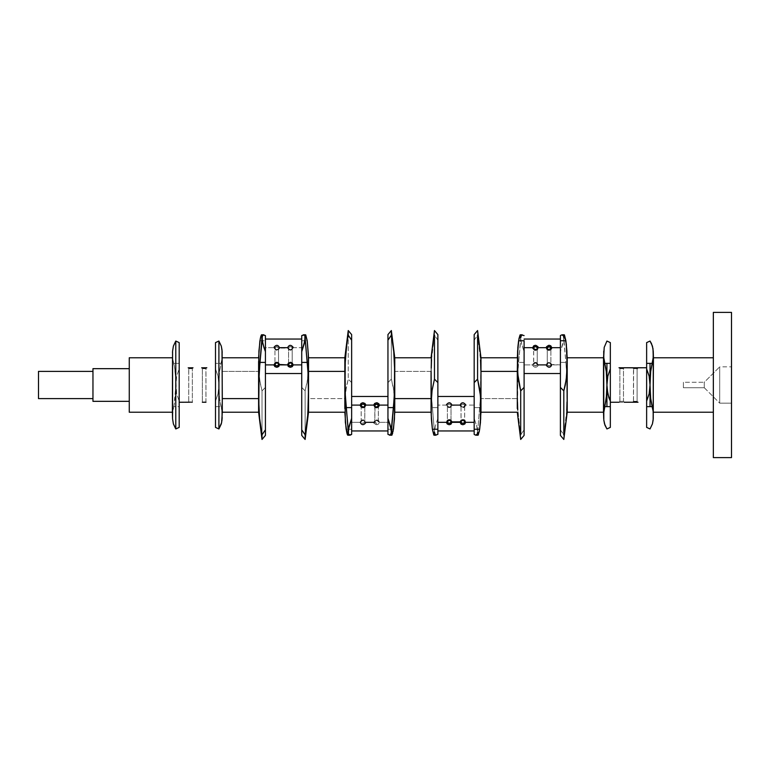 <?xml version="1.0" encoding="UTF-8"?>
<svg xmlns="http://www.w3.org/2000/svg" width="770" height="770" viewBox="0 0 770 770"><rect width="100%" height="100%" fill="white"/><g stroke="black" fill="none" stroke-linecap="round" stroke-linejoin="round"><path stroke-width="0.58" stroke-dasharray="3.85 2.89" d="M205.927 402.238L205.917 368.676L206.803 367.771L205.917 368.676L202.375 368.676L201.422 367.752L206.87 367.752L201.499 367.771L202.645 368.734L205.965 368.666L205.965 402.248L202.337 402.248L202.337 368.666L205.965 368.666L202.337 368.666L202.337 402.248M192.346 368.666L188.766 368.676L187.88 367.771L188.766 368.676L188.717 402.248L188.717 368.666L192.346 368.666L192.346 402.248L192.346 368.666L193.106 367.771M193.26 367.752L192.298 368.676L193.26 367.752M288.558 364.451L288.558 348.117L288.558 364.451L289.077 363.296L290.588 362.776L292.196 364.451L292.196 348.117L291.676 347.068L290.175 346.664L288.827 347.328L288.606 348.473L287.72 348.233L288.788 349.763L290.704 350.254L292.436 349.339L293.101 347.665L301.725 347.665L301.725 371.217L301.725 341.351L301.725 347.665L293.101 347.665L293.033 347.106L292.148 347.771C290.714 346.211 289.52 346.327 288.558 348.117L278.576 348.117C277.614 346.327 276.42 346.211 274.996 347.771L274.11 347.106L274.043 347.665L265.419 347.665L265.419 341.351L265.419 373.489L265.419 339.079L265.419 373.527M279.414 348.233L278.528 348.473L278.576 364.451L278.461 347.568L276.305 346.702L274.948 348.117L276.555 349.792L279.414 348.233C277.248 350.995 275.458 350.802 274.043 347.665L274.707 349.339L276.43 350.254L278.721 349.445L279.414 348.233L278.528 348.473C277.094 350.273 275.901 350.158 274.948 348.117L274.948 362.988L274.948 348.117C276.257 349.994 277.45 350.09 278.538 348.425L278.576 348.117M360.264 422.335L361.217 421.527L361.178 407.012L361.178 421.883C362.131 423.673 363.325 423.789 364.759 422.23L365.644 422.894L365.336 421.036L363.315 419.746L361.4 420.237L360.341 421.767L361.217 421.527L361.438 422.672L362.786 423.336L364.759 422.23L364.807 405.549L364.807 421.883L363.199 420.208L361.939 420.526L360.264 422.335L351.64 422.335L351.64 398.783L351.64 430.921L351.64 396.512L351.64 428.649L351.64 422.335L360.264 422.335L361.284 424.212L363.171 424.703L365.49 423.308L364.807 421.883C363.844 419.842 362.651 419.727 361.217 421.527L360.341 421.767C362.497 419.005 364.287 419.198 365.712 422.335L373.883 422.335C375.308 419.198 377.098 419.005 379.254 421.767L378.368 421.527C376.944 419.727 375.75 419.842 374.788 421.883L376.155 423.298L378.301 422.432L378.368 405.906C376.944 407.705 375.75 407.59 374.788 405.549L374.836 422.23L374.105 423.308L376.934 424.694L378.667 423.914L379.331 422.335L387.945 422.335L387.945 428.649L387.945 396.473M364.345 406.647L364.807 405.549C363.844 407.59 362.651 407.705 361.217 405.906L361.178 407.012L361.178 405.549L362.227 407.07L364.104 406.858M474.176 396.473L474.176 434.415L474.176 398.783L474.176 405.097L465.552 405.097L465.484 404.539L464.599 405.193C463.174 403.644 461.971 403.759 461.018 405.549L460.114 405.097L460.864 406.878L463.155 407.686L464.887 406.772L465.552 405.097L474.176 405.097L474.176 430.959M465.552 405.097C464.137 408.235 462.347 408.427 460.181 405.665L463.039 407.224L464.647 405.549L464.647 421.883L464.599 405.193L462.626 404.096L461.278 404.76L461.066 405.906C462.491 407.705 463.694 407.59 464.647 405.549L465.33 404.125L463.011 402.729L460.778 403.509L460.114 405.097L451.037 405.549C450.075 403.759 448.881 403.644 447.447 405.193L446.561 404.539L446.869 406.387L448.891 407.686L450.806 407.195L451.865 405.665L450.989 405.906L450.768 404.76L449.42 404.096L447.919 404.5L447.399 405.549L447.399 421.883L449.006 420.208L450.517 420.728L451.037 421.883L451.037 405.549L450.989 421.527C449.555 419.727 448.361 419.842 447.399 421.883L447.399 405.549L448.101 406.858L449.67 407.176L451.942 405.097L451.278 403.509L449.035 402.729L446.716 404.125L447.399 405.549C448.361 407.59 449.555 407.705 450.989 405.906L451.865 405.665C449.709 408.427 447.919 408.235 446.494 405.097L437.87 405.097L446.494 405.097M537.258 364.451C536.738 362.737 535.545 362.632 533.668 364.143L533.629 364.451C534.592 366.241 535.785 366.356 537.21 364.807L538.095 365.461C535.939 367.973 534.139 367.781 532.725 364.903L524.101 364.903L532.725 364.903L532.792 364.335L532.888 365.76L534.159 367.011L536.132 367.203L537.71 366.25L537.999 364.027L536.266 362.42L534.284 362.555L532.792 364.335L535.65 362.776L537.258 364.451L537.258 348.117C536.305 350.158 535.112 350.273 533.677 348.473L533.745 364.999L535.891 365.865L537.258 364.451C536.305 362.41 535.112 362.295 533.677 364.094L532.792 364.335C534.957 361.573 536.748 361.765 538.172 364.903L538.095 365.461L537.21 364.807L537.258 348.117L536.796 349.214M547.951 349.426L549.818 349.638L550.877 348.117L550.877 349.58L550.829 348.473C549.395 350.273 548.202 350.158 547.249 348.117L547.249 349.58L547.249 348.117L547.711 349.214M623.488 368.666L619.908 368.676L619.022 367.771L619.975 368.695L623.488 368.666L623.488 401.334L619.908 401.324L619.022 402.229L624.393 402.248L618.945 402.248L619.908 401.324L619.86 368.666L619.86 401.334L623.488 401.334L620.014 401.305L623.488 401.334L623.488 368.666L619.86 368.666L623.488 368.666L624.326 367.771L618.945 367.752L624.326 367.771L623.44 368.676L624.326 367.771M632.747 367.771L637.964 367.762L637.059 368.676L633.518 368.676L632.565 367.752L633.623 368.695L633.518 401.324L632.632 402.229L633.777 401.266L637.108 401.334L637.108 368.666L633.595 368.695L637.108 368.666L637.108 401.334L633.469 401.334L637.108 401.334L633.469 401.334L633.469 368.666L637.059 368.676M538.172 364.903L546.334 364.903C547.759 361.765 549.549 361.573 551.715 364.335L550.829 364.094C549.395 362.295 548.202 362.41 547.249 364.451L546.556 365.875L548.875 367.271L550.762 366.78L551.782 364.903L549.51 362.824L547.951 363.142L547.249 364.451L547.249 349.58L547.287 364.807L549.27 365.904L550.608 365.24L550.829 364.094L551.715 364.335L550.646 362.805L548.731 362.314L546.719 363.604L546.411 365.461L547.287 364.807C548.721 366.356 549.915 366.241 550.877 364.451L550.877 349.58L550.877 364.451L560.406 364.903L551.782 364.903M624.326 402.229L623.44 401.324L624.326 402.229M632.565 402.248L637.945 402.229L632.565 402.248M637.945 402.229L637.059 401.324L637.945 402.229M461.018 421.883L461.538 420.728L463.039 420.208L464.647 421.883C463.694 419.842 462.491 419.727 461.066 421.527L461.018 405.549L461.018 421.883M387.945 430.95L387.945 398.783L387.945 422.335L379.331 422.335L377.656 420.526L376.395 420.208L374.788 421.883L375.057 406.396M278.528 364.094L276.555 362.776L274.948 364.451L274.948 362.988L274.948 364.451C275.901 362.41 277.094 362.295 278.528 364.094M731.5 366.847L731.5 403.153L719.7 403.153L719.7 366.847L731.5 366.847L719.7 366.847L719.7 403.153L704.271 387.724L704.271 382.276L719.7 366.847L704.271 382.276L704.271 387.724L683.394 387.724L683.394 382.276L704.271 382.276L683.394 382.276L683.394 387.724L683.394 382.276L683.394 387.724L704.271 387.724L704.271 382.276L704.271 387.724L719.7 403.153L719.7 366.847L719.7 403.153L731.5 403.153L731.5 366.847M92.958 398.619L92.958 368.666L92.958 398.619M129.264 401.334L129.264 357.771L129.264 401.334M192.317 402.238L188.852 402.229M215.494 367.752L215.494 402.248L215.494 367.752M179.189 385L179.189 427.398L179.189 406.637L173.693 406.637L172.49 415.771L172.576 418.813L172.701 411.199L174.087 405.299L173.693 406.637L179.189 406.637L179.189 401.093L176.677 393.855L175.781 385L175.146 398.446L174.087 405.299L176.677 376.155L179.189 368.907L179.189 385L179.189 368.089L179.189 402.248L179.189 385L179.189 401.093L176.677 393.855L175.618 377.926L175.781 385L176.677 376.155L179.189 368.907L179.189 385M172.384 357.771L172.384 412.229L172.384 357.771M172.576 351.187L172.701 358.801L174.472 366.558L175.618 377.926L174.828 368.859L172.701 358.801L172.509 352.718M305.122 390.881L307.105 382.363L308.231 370.957L307.528 379.514L305.122 390.881L305.122 434.829L305.122 390.881L301.725 387.397L301.725 335.585L301.725 340.754L305.209 340.754L301.725 340.754L301.725 387.397L305.122 390.881M345.027 401.901L344.835 398.619L308.529 398.619C308.529 415.983 308.529 415.983 308.529 398.619L308.529 371.381C308.529 354.017 308.529 354.017 308.529 371.381L308.529 398.619C308.529 421.777 308.529 409.65 308.529 398.619L344.835 398.619L345.692 425.829L346.154 429.246L348.156 429.246L346.154 429.246M265.419 339.05L265.419 341.351M279.481 347.665L278.461 345.788L276.584 345.297L274.264 346.692L274.948 348.117M293.101 347.665C291.676 350.802 289.886 350.995 287.72 348.233L288.606 348.473C290.04 350.273 291.233 350.158 292.196 348.117L292.879 346.692L290.56 345.297L288.673 345.788L287.653 347.665L289.924 349.744L291.493 349.426L292.196 348.117L292.196 364.451C291.233 362.41 290.04 362.295 288.606 364.094M301.725 373.527L301.725 339.041M222.299 371.381L222.299 357.771L222.299 371.381L258.605 371.381L222.299 371.381L222.299 412.229L222.299 371.381M258.605 357.771L258.605 371.381L258.605 357.771M259.923 340.754L265.419 340.754L259.923 340.754L258.922 351.005L258.739 364.682M379.254 405.665L377.059 407.176L375.49 406.858M431.518 359.811L434.463 335.171L437.87 340.196L437.87 334.594L437.87 340.196L434.463 335.171L434.463 330.542L434.463 335.171L432.076 351.553L431.065 371.381L394.76 371.381C394.76 354.017 394.76 354.017 394.76 371.381C394.76 360.35 394.76 348.223 394.76 371.381L394.76 398.619C394.76 415.983 394.76 415.983 394.76 398.619L394.76 371.381L431.065 371.381L431.065 408.581L431.258 368.099L431.595 397.734L434.463 432.163L435.358 426.185L437.87 418.322L437.87 428.649L437.87 396.512L437.87 434.415L437.87 396.473M387.945 340.196L387.945 429.246L393.441 429.246L387.945 429.246L387.945 382.603L391.353 379.119L393.749 390.457L394.461 399.033L393.326 387.608L391.353 379.119L391.353 335.171L391.353 379.119L387.945 382.603L387.945 334.613M373.883 422.335L373.95 422.894L374.836 422.23C376.27 423.789 377.464 423.673 378.417 421.883L379.254 421.767L378.57 420.555L376.28 419.746L374.547 420.661L373.883 422.335M351.64 428.649L351.64 430.95M480.981 371.381C480.981 348.223 480.981 360.35 480.981 371.381C480.981 354.017 480.981 354.017 480.981 371.381L480.981 398.619L480.981 371.381M474.176 405.097L474.176 430.921L474.176 418.322L476.697 426.185L477.583 432.163L480.451 397.734L480.875 377.983L480.297 355.682L477.583 335.171L477.583 330.542L477.583 335.171L474.176 340.196L474.176 334.613L474.176 340.196L477.583 335.171L480.528 359.811M437.87 430.959L437.87 405.097M566.759 410.169L563.813 434.829L560.406 429.804L560.406 435.406L560.406 429.804L563.813 434.829L563.813 439.458L563.813 434.829L566.21 418.408L567.211 398.619L567.211 357.771L567.018 401.901L566.682 372.257L563.813 337.838L562.918 343.824L560.406 351.678L560.406 341.351L560.406 373.527M536.555 349.426L534.678 349.638L533.629 348.117L533.629 364.451M560.406 364.903L560.406 339.041M524.101 341.351L524.101 339.041M517.296 398.619L480.981 398.619L517.296 398.619L517.296 361.419L517.296 398.619M521.579 334.969L522.657 334.854L521.579 334.969L520.924 335.961L520.924 340.504L524.101 351.678L521.588 343.824L520.693 337.838L517.825 372.257L517.584 406.04L520.693 439.458L520.693 434.829L524.101 429.804L524.101 435.387L524.101 429.804L520.693 434.829L517.748 410.169M653.441 412.229L653.441 357.771L653.441 412.229M713.347 357.771L713.347 412.229L713.347 357.771M650.034 363.363L650.034 406.637M646.636 402.248L646.636 367.752L646.636 402.248M610.331 385L610.331 427.398L610.331 385M606.924 406.637L606.924 363.363M603.516 412.229L603.516 357.771L603.516 412.229M637.964 367.762L632.632 367.771M624.393 402.248L623.488 401.334M646.636 427.398L646.636 342.602L646.636 427.398M646.636 385L646.636 367.752L646.636 385M517.488 401.901L517.613 377.204L518.605 362.4L524.101 362.4L524.101 351.678L524.101 429.804L524.101 362.4L518.605 362.4L520.53 342.361L520.655 336.288L520.058 334.931M480.981 398.619C480.981 415.983 480.981 415.983 480.981 398.619C480.981 421.777 480.981 409.65 480.981 398.619M524.101 373.527L524.101 364.903M564.439 334.931L563.852 336.288L563.977 342.361L565.892 362.4L560.406 362.4L560.406 429.804L560.406 341.351M561.85 334.854L562.918 334.969L561.85 334.854M567.018 401.901L566.893 377.204L565.892 362.4L560.406 362.4L560.406 351.678L563.582 340.504L563.813 337.838L562.918 334.969M433.828 435.069L435.358 426.185L437.87 418.322L437.87 407.6L432.384 407.6L437.87 407.6L437.87 340.196L437.87 428.649M431.065 371.381L431.065 357.771L431.065 371.381M436.436 435.146L435.358 435.031L436.436 435.146M435.358 435.031L434.463 432.163L431.595 397.734L431.258 368.099M480.788 368.099L480.451 397.734L477.583 432.163L476.697 426.185L474.176 418.322L474.176 340.196L474.176 407.6L479.672 407.6L474.176 407.6L474.176 428.649M476.688 435.031L475.619 435.146L477.352 434.039L477.583 432.163L478.218 435.069M351.64 334.613L351.64 429.246L348.156 429.246L351.64 429.246L351.64 382.603L348.242 379.119L346.269 387.608L345.133 399.033L345.846 390.457L348.242 379.119L348.242 335.171L348.242 379.119L351.64 382.603L351.64 340.196M344.835 398.619L344.835 361.419L344.835 398.619M351.64 396.473L351.64 405.097M387.945 405.097L387.945 428.649M393.441 429.246L394.442 418.995L394.625 405.328M394.76 398.619C394.76 409.65 394.76 421.777 394.76 398.619M393.056 431.45L392.671 433.183M378.417 405.549L378.368 421.527L379.331 422.335C377.906 425.213 376.116 425.396 373.95 422.894M265.419 429.804L265.419 387.397L262.012 390.881L262.012 434.829L262.012 390.881L259.615 379.514L258.903 370.957L260.029 382.363L262.012 390.881L265.419 387.397L265.419 340.754L265.419 435.387M258.605 398.619L258.605 371.381L258.605 398.619M265.419 364.903L265.419 347.665L274.043 347.665M260.308 338.559L260.693 336.827M301.725 435.387L301.725 429.804M301.725 341.351L301.725 364.903M308.529 371.381C308.529 348.223 308.529 360.35 308.529 371.381L307.673 344.171L307.211 340.754L305.209 340.754L307.211 340.754M179.189 342.602L179.189 368.907L179.189 363.363L173.693 363.363L179.189 363.363L179.189 342.602M222.106 418.813L221.981 411.199L220.98 406.637L215.494 406.637L215.494 342.602L215.494 363.363L220.98 363.363L221.981 358.801L222.106 351.187M215.494 385L215.494 402.248L215.494 368.089L215.494 385L215.494 368.907L218.006 376.155L218.901 385L219.527 371.573L220.98 363.363L215.494 363.363L215.494 368.907L218.006 376.155L218.901 385L218.006 393.855L215.494 401.093L215.494 385M222.164 352.718L221.77 360.322L219.527 371.573L218.67 389.543L218.006 393.855L215.494 401.093L215.494 406.637L220.98 406.637L219.537 398.446L218.901 385L219.537 398.446L221.77 409.678L222.164 417.292M38.5 398.619L38.5 371.381L38.5 398.619M731.5 312.389L731.5 457.611L731.5 312.389M731.5 403.153L731.5 367.194L731.5 403.153M713.347 457.611L713.347 312.389L713.347 457.611M713.347 412.229L713.347 390.313L713.347 412.229M550.829 348.473L551.715 348.233M202.337 368.666L201.576 367.771M288.558 348.117L288.606 348.425C290.04 350.061 291.233 349.955 292.196 348.117M461.018 405.549L461.057 405.857C462.5 407.484 463.694 407.388 464.647 405.549M451.037 405.549L450.989 405.857C449.901 407.522 448.708 407.417 447.399 405.549M633.469 368.666L632.719 367.771M550.877 364.451L550.839 364.143C548.923 362.632 547.73 362.728 547.249 364.451M619.167 402.219L624.21 402.229M637.791 402.219L632.747 402.229M633.469 401.334L632.719 402.229M378.417 421.883L378.378 421.575C376.472 420.054 375.269 420.16 374.788 421.883M364.807 421.883C364.287 420.17 363.094 420.064 361.217 421.575L361.178 421.883M637.108 401.334L637.858 402.229M619.86 401.334L619.099 402.229M619.86 368.666L619.099 367.771M204.368 367.983L204.878 367.964M206.052 367.868L206.658 367.781M205.965 368.666L206.716 367.771"/><path stroke-width="1.16" d="M201.721 367.8L206.832 367.762M274.043 347.665L274.11 347.106C276.266 344.604 278.057 344.787 279.481 347.665L287.653 347.665C289.077 344.787 290.868 344.604 293.033 347.106L293.101 347.665M374.913 406.127L374.836 405.193L373.95 404.539L373.883 405.097C375.308 408.235 377.098 408.427 379.254 405.665L378.368 405.906L379.254 405.665L378.368 405.906L379.254 405.665L378.195 407.195L376.79 407.696L374.903 407.109L373.883 405.097L365.712 405.097L365.644 404.539L364.807 405.549C364.287 407.263 363.094 407.369 361.217 405.857L361.438 404.76L362.786 404.096L364.287 404.5L364.807 405.549M361.178 405.549L361.178 405.549C362.131 403.759 363.325 403.644 364.759 405.193L365.644 404.539C363.478 402.027 361.688 402.219 360.264 405.097L361.217 405.906L360.341 405.665C362.497 408.427 364.287 408.235 365.712 405.097L364.691 407.109L362.805 407.696L361.024 406.878L360.264 405.097L351.64 405.097L360.264 405.097L360.928 403.519L362.66 402.739L364.951 403.422L365.712 405.097L373.883 405.097L374.644 403.422L376.934 402.739L378.946 403.855L379.254 405.665L379.331 405.097L387.945 405.097L379.331 405.097C377.906 402.219 376.116 402.027 373.95 404.539L374.836 405.193L376.809 404.096L378.417 405.549C377.464 403.759 376.27 403.644 374.836 405.193L374.788 405.549C375.269 407.272 376.472 407.369 378.378 405.857L378.417 405.549M446.494 405.097L446.561 404.539C448.727 402.027 450.517 402.219 451.942 405.097L460.114 405.097C461.528 402.219 463.328 402.027 465.484 404.539L465.552 405.097M533.629 348.117L533.629 348.117C534.592 346.327 535.785 346.211 537.21 347.771L538.095 347.106C535.939 344.604 534.139 344.787 532.725 347.665L532.792 348.233L532.725 347.665L524.101 347.665L532.725 347.665L533.745 345.788L535.631 345.297L537.951 346.692L537.499 349.339L534.765 350.186L532.792 348.233C534.957 350.995 536.748 350.802 538.172 347.665L538.095 347.106L537.258 348.117C536.738 349.83 535.545 349.936 533.668 348.425L533.899 347.328L535.237 346.664L536.748 347.068L537.258 348.117M546.334 347.665C547.759 350.802 549.549 350.995 551.715 348.233L550.829 348.473L551.715 348.233L550.829 348.473L551.715 348.233L550.646 349.763L548.731 350.254L546.719 348.964L546.411 347.106L546.334 347.665L538.172 347.665L546.334 347.665M550.877 348.117L550.839 348.425C548.923 349.946 547.73 349.84 547.249 348.117L546.556 346.692L548.875 345.297L550.762 345.788L551.782 347.665L560.406 347.665L551.782 347.665L551.715 348.233L551.782 347.665C550.357 344.787 548.567 344.604 546.411 347.106L547.287 347.771L549.27 346.664L550.877 348.117C549.915 346.327 548.721 346.211 547.287 347.771L547.364 348.695M618.993 367.762L624.326 367.771M637.059 368.676L638.012 367.752L646.636 367.752L637.656 367.81M632.565 367.752L624.354 367.762L633.017 367.829M551.782 364.903C550.357 367.781 548.567 367.973 546.411 365.461L546.334 364.903L538.172 364.903M624.393 402.248L632.632 402.229L624.181 402.219M632.565 402.248L637.56 402.171M461.018 421.883L461.057 421.575C462.5 419.939 463.694 420.045 464.647 421.883L464.127 422.932L462.626 423.336L461.278 422.672L461.066 421.527L460.181 421.767L461.24 420.237L463.155 419.746L464.887 420.661L465.552 422.335L474.176 422.335L465.552 422.335L464.791 424.01L463.011 424.703L461.134 424.212L460.114 422.335C461.528 425.213 463.328 425.396 465.484 422.894L464.599 422.23C463.174 423.789 461.971 423.673 461.018 421.883L451.037 421.883C450.075 423.673 448.881 423.789 447.447 422.23L446.561 422.894C448.727 425.396 450.517 425.213 451.942 422.335L450.922 424.212L449.035 424.703L447.255 424.01L446.494 422.335L437.87 422.335L446.494 422.335L447.514 420.324L449.401 419.737L450.806 420.237L451.865 421.767L450.989 421.527L450.768 422.672L449.42 423.336L447.707 422.73L447.524 421.306M373.95 422.894L373.883 422.335L365.712 422.335L365.644 422.894C363.478 425.396 361.688 425.213 360.264 422.335M287.653 364.903C289.077 367.781 290.868 367.973 293.033 365.461L292.148 364.807C290.714 366.356 289.52 366.241 288.558 364.451L287.653 364.903L288.413 363.122L290.704 362.314L292.436 363.228L293.101 364.903L301.725 364.903L293.101 364.903L292.34 366.578L290.56 367.271L288.317 366.491L287.653 364.903L278.576 364.451C277.614 366.241 276.42 366.356 274.996 364.807L274.11 365.461C276.266 367.973 278.057 367.781 279.481 364.903L287.653 364.903M288.606 364.094L287.72 364.335C289.886 361.573 291.676 361.765 293.101 364.903L293.033 365.461L292.148 364.807L290.175 365.904L288.827 365.24L288.606 364.143C290.04 362.516 291.233 362.612 292.196 364.451L292.196 364.451M278.576 364.451L278.538 364.143C277.45 362.478 276.257 362.583 274.948 364.451L274.11 365.461L274.043 364.903C275.458 361.765 277.248 361.573 279.414 364.335L278.528 364.094L279.414 364.335L278.817 366.491L276.584 367.271L274.803 366.578L274.043 364.903L265.419 364.903L274.043 364.903L275.063 362.891L276.94 362.304L278.345 362.805L279.414 364.335L278.528 364.094L278.307 365.24L276.969 365.904L275.256 365.298L275.063 363.873M713.347 457.611L731.5 457.611L731.5 312.389L713.347 312.389L713.347 457.611L731.5 457.611L731.5 312.389L713.347 312.389L713.347 457.611M92.958 371.381L38.5 371.381L38.5 398.619L92.958 398.619L38.5 398.619L38.5 371.381L92.958 371.381M129.264 368.666L92.958 368.666L92.958 401.334L129.264 401.334L92.958 401.334L92.958 368.666L129.264 368.666M205.927 402.238L202.337 402.248M222.299 412.229L258.605 412.229L258.605 398.619L258.605 412.229L262.012 439.458L265.419 435.406L265.419 429.804L262.012 434.829L262.012 439.458L262.012 434.829L259.615 418.447L258.605 398.619L222.299 398.619L222.01 420.083L221.298 423.895L218.901 428.948L221.616 422.624L222.299 412.229L222.106 351.187L221.298 346.096L218.901 341.052L218.901 428.948L218.901 341.052L215.494 342.602L215.494 427.398L218.901 428.948L215.494 427.398L215.494 342.602L218.901 341.052L221.298 346.096L222.01 349.917L222.299 398.619L258.605 398.619L258.605 361.419L258.807 401.901L259.134 372.266L261.848 342.352L261.848 335.277L261.377 334.931L260.693 336.827L259.846 341.264L258.605 357.771L222.299 357.771M191.537 402.181L192.211 402.229M189.526 402.181L190.537 402.152M189.025 402.219L179.189 402.248L189.247 402.2M192.962 367.8L188.188 367.819M202.866 402.2L205.965 402.248M172.384 412.229L129.264 412.229L172.384 412.229L172.576 418.813L172.576 351.187L172.384 412.229M129.264 357.771L172.384 357.771L129.264 357.771L129.264 412.229L129.264 357.771M351.64 334.594L348.242 330.542L344.835 357.771L344.835 371.381L344.835 357.771L308.529 357.771L307.211 340.754L308.337 354.421L308.529 398.619C308.529 421.777 308.529 409.65 308.529 398.619L307.519 418.447L305.122 434.829L305.122 439.458L305.122 434.829L301.725 429.804L301.725 435.387L305.122 439.458L308.529 412.229L344.835 412.229L346.077 428.736L346.923 433.183L347.607 435.069L348.069 434.723L348.069 427.639L345.364 397.744L345.027 368.099L344.835 371.381L308.529 371.381L344.835 371.381L344.835 408.581L345.287 359.831L348.242 330.542L348.242 335.171L351.64 340.196L351.64 334.613L351.64 340.196L348.242 335.171L346.798 343.372L345.133 363.96L345.153 392.796L348.464 434.039L349.128 435.031L351.64 434.415L351.64 340.196L351.64 407.6L346.154 407.6L351.64 407.6L351.64 418.322L349.128 426.176L348.069 434.723L347.607 435.069L347.28 434.396L345.364 422.412L345.027 401.901M387.945 334.594L387.945 340.196L391.353 335.171L392.142 339.272L393.749 351.592L394.76 371.381C394.76 360.35 394.76 348.223 394.76 371.381L394.76 398.619C394.76 415.983 394.76 415.983 394.76 398.619L431.065 398.619L394.76 398.619C394.76 409.65 394.76 421.777 394.76 398.619L394.76 371.381C394.76 354.017 394.76 354.017 394.76 371.381L394.23 397.744L391.516 427.639L391.988 435.069L393.518 428.736L394.76 412.229L431.065 412.229L431.065 398.619L431.065 412.229L432.384 429.246L431.383 418.995L431.065 398.619L431.258 401.901L432.066 390.486L434.463 379.119L434.463 335.171L434.463 379.119L437.87 382.603L437.87 334.613L434.463 330.542L431.065 357.771L394.76 357.771L391.353 330.542L391.353 335.171L391.353 330.542L387.945 334.594L387.945 434.415L390.467 435.031L391.353 432.163L390.467 426.176L387.945 418.322L387.945 434.415L390.467 435.031L389.389 435.146M303.159 334.854L304.237 334.969L301.725 335.585L301.725 429.804L305.122 434.829L307.846 414.318L308.414 392.017L308 372.266L304.901 335.961L304.237 334.969L301.725 335.585L301.725 351.678L304.237 343.815L305.488 334.825L307.211 340.754L305.757 334.931L305.122 337.838L308 372.266L308.529 398.619C308.529 415.983 308.529 415.983 308.529 398.619L308.529 371.381C308.529 354.017 308.529 354.017 308.529 371.381C308.529 348.223 308.529 360.35 308.529 371.381M524.101 429.804L524.101 387.397L520.693 390.881L520.693 434.829L520.693 390.881L518.297 379.543L517.488 368.099L517.296 371.381L480.981 371.381C480.981 354.017 480.981 354.017 480.981 371.381L480.981 398.619C480.981 415.983 480.981 415.983 480.981 398.619L480.663 418.995L479.672 429.246L480.981 412.229L517.296 412.229L520.693 439.458L524.101 435.406L524.101 340.754L518.605 340.754L517.296 357.771L480.981 357.771L477.583 330.542L474.176 334.594L474.176 382.603L477.583 379.119L477.583 335.171L477.583 379.119L479.98 390.486L480.788 401.901L480.981 371.381C480.981 348.223 480.981 360.35 480.981 371.381L480.788 368.099L480.981 371.381L517.296 371.381L517.613 351.005L518.999 338.55L520.058 334.931L520.693 337.838L521.579 334.969L524.101 335.585L521.579 334.969M464.647 421.883L465.484 422.894L465.552 422.335C464.137 419.198 462.347 419.005 460.181 421.767L460.114 422.335L451.942 422.335L450.989 421.527L451.865 421.767C449.709 419.005 447.919 419.198 446.494 422.335L446.561 422.894L447.399 421.883C448.708 420.006 449.901 419.91 450.989 421.575L451.037 421.883M435.358 435.031L437.87 434.415L435.358 435.031L434.463 432.163L433.828 435.069L432.384 429.246L434.097 435.175M567.211 412.229L567.018 368.099L566.21 379.543L563.813 390.881L563.813 434.829L563.813 390.881L560.406 387.397L560.406 435.387L563.813 439.458L567.211 412.229L603.516 412.229L603.516 357.771L567.211 357.771L567.211 412.229L603.516 412.229L603.719 418.813L603.834 411.199L606.288 398.427L606.924 385L606.288 371.554L603.834 358.801L603.719 351.187L603.815 420.083L603.719 412.72L604.835 406.637L610.331 406.637L610.331 342.602L606.924 341.052L610.331 342.602L610.331 363.363L604.835 363.363L606.288 371.554L607.145 389.553L608.887 397.763L610.331 401.093L610.331 368.907L607.809 376.145L607.145 380.457L606.558 395.395L604.835 406.637L610.331 406.637L610.331 401.093L607.809 393.845L606.924 385L607.809 376.145L610.331 368.907L610.331 363.363L604.835 363.363L603.719 357.28L604.209 347.376L606.924 341.052L604.209 347.376L603.516 357.771L567.211 357.771L567.211 371.381L567.076 364.672L566.528 376.684L565.247 385.231L563.813 390.881L560.406 387.397L560.406 429.804M653.441 357.771L713.347 357.771L653.441 357.771L653.249 351.187L653.249 418.813L652.431 423.904L650.034 428.948L646.636 427.398L650.034 428.948L652.431 423.904L653.143 420.083L653.441 357.771M713.347 412.229L653.441 412.229L713.347 412.229M650.034 341.052L652.44 346.105L653.249 351.187L653.124 358.801L650.669 371.554L650.034 385L650.669 398.427L653.124 411.199L653.249 418.813L653.124 411.199L652.123 406.637L646.636 406.637L646.636 427.398L646.636 406.637L652.123 406.637L650.669 398.427L649.813 380.457L649.149 376.145L646.636 368.907L646.636 406.637L646.636 401.093L649.149 393.845L650.034 385L649.149 393.845L646.636 401.093L646.636 368.907L649.149 376.145L650.034 385L650.669 371.554L652.123 363.363L646.636 363.363L646.636 368.907L646.636 363.363L652.123 363.363L653.249 357.28L652.989 348.646L651.478 343.574L650.034 341.052L646.636 342.602L646.636 363.363L646.636 342.602L650.034 341.052M650.034 406.637L650.034 363.363M610.331 402.248L618.945 402.248L610.331 402.248M610.331 427.398L610.331 406.637L610.331 427.398L606.924 428.948L604.951 425.175L603.815 420.083L604.527 423.904L606.924 428.948L610.331 427.398M606.924 363.363L606.924 406.637M638.012 402.248L632.613 402.238M524.101 340.754L524.101 387.397L520.693 390.881L517.748 373.825L517.825 347.588L518.605 340.754L524.101 340.754M517.296 371.381L517.296 408.581L517.296 371.381M520.327 334.825L518.605 340.754M517.748 410.169L517.488 401.901M562.918 334.969L561.85 334.854L563.582 335.961L563.813 337.838L564.439 334.931L565.892 340.754L560.406 340.754L560.406 335.585L561.85 334.854L560.406 335.585L560.406 387.397L560.406 340.754L565.892 340.754L567.211 357.771M565.892 340.754L566.893 351.005L567.076 364.672L566.354 344.171L564.179 334.825M567.018 401.901L566.759 410.169M432.384 429.246L431.258 415.579L431.364 399.043L432.066 390.486L434.463 379.119L437.87 382.603L437.87 429.246L432.384 429.246L437.87 429.246L437.87 434.415L437.87 340.196M431.065 371.381L431.065 398.619L431.065 371.381M431.258 368.099L431.518 359.811M474.176 340.196L474.176 434.415L475.619 435.146L474.176 434.415L474.176 429.246L479.672 429.246L478.218 435.069L477.583 432.163L477.352 434.039L475.619 435.146L476.688 435.031M480.981 398.619C480.981 421.777 480.981 409.65 480.981 398.619M480.528 359.811L480.788 368.099M479.672 429.246L474.176 429.246L474.176 382.603L477.583 379.119L480.528 396.184L480.451 422.422L479.286 431.441L477.949 435.175M350.206 435.146L351.64 434.415L351.64 418.322L348.464 429.496L348.464 434.039L350.206 435.146L349.128 435.031M394.625 405.328L394.442 418.995L393.056 431.45M392.671 433.183L391.718 435.175L391.353 432.163L390.467 435.031M391.131 429.496L391.353 432.163L393.441 407.6L387.945 407.6L387.945 418.322L391.131 429.496M394.558 368.099L393.749 351.592L391.353 335.171L387.945 340.196L387.945 407.6L393.441 407.6L394.442 392.796L394.558 368.099M265.419 343.536L265.419 335.585L262.897 334.969L262.233 335.961L262.233 340.513L263.975 347.617L265.419 351.678L265.419 343.536M265.419 435.406L265.419 335.585L262.897 334.969L263.975 334.854M258.807 368.099L258.903 370.957L258.807 368.099M279.414 348.233L279.481 347.665M259.923 362.4L258.807 382.141L258.903 406.05L259.615 418.447L262.012 434.829L265.419 429.804L265.419 362.4L259.923 362.4L265.419 362.4L265.419 351.678L262.897 343.815L262.012 337.838L259.923 362.4M260.693 336.827L261.646 334.825L262.012 337.838L262.897 334.969M258.739 364.682L258.922 351.005L260.308 338.559M304.237 334.969L304.901 335.961L304.901 340.513L301.725 351.678L301.725 362.4L307.211 362.4L301.725 362.4L301.725 435.406M179.189 427.398L179.189 342.602L175.781 341.052L173.385 346.096L172.576 351.187L173.385 346.096L175.781 341.052L175.781 428.948L175.781 341.052L179.189 342.602L179.189 427.398L175.781 428.948L179.189 427.398M172.576 418.813L173.385 423.895L175.781 428.948L173.385 423.895L172.576 418.813M204.502 402.152L205.157 402.181M172.509 352.718L172.576 351.187M222.106 351.187L222.164 352.718M222.164 417.292L222.106 418.813M460.181 421.767L461.066 421.527L460.181 421.767M632.632 367.771L637.945 367.771M265.419 339.041L301.725 339.041M387.945 430.959L351.64 430.959M437.87 430.959L474.176 430.959M560.406 339.041L524.101 339.041M524.101 373.527L560.406 373.527M522.204 334.796L520.25 334.796M562.293 334.796L564.256 334.796M437.87 396.473L474.176 396.473M435.984 435.204L434.03 435.204M476.072 435.204L478.026 435.204M351.64 396.473L387.945 396.473M349.753 435.204L347.799 435.204M389.841 435.204L391.795 435.204M265.419 373.527L301.725 373.527M263.523 334.796L261.569 334.796M303.611 334.796L305.565 334.796"/></g></svg>
